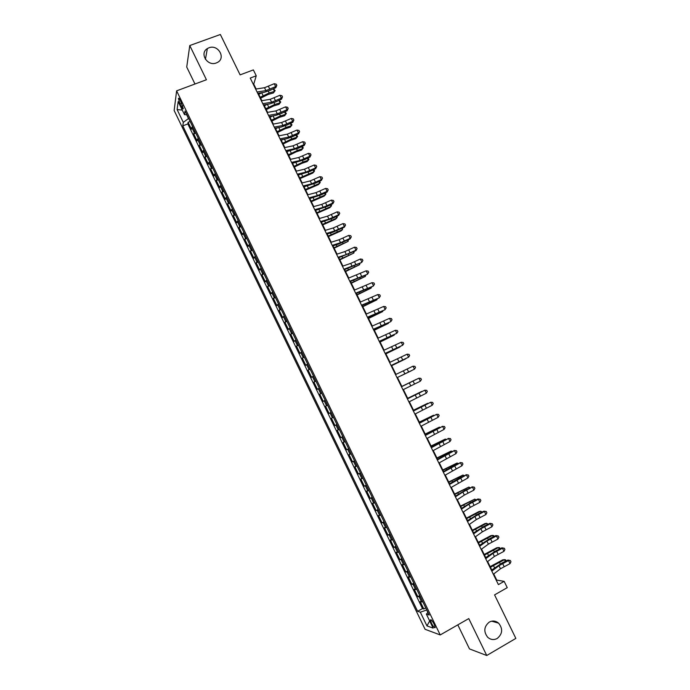 <?xml version="1.0" encoding="UTF-8"?>
<svg xmlns="http://www.w3.org/2000/svg" width="690" height="690" viewBox="0 0 690 690"><rect width="100%" height="100%" fill="white"/><g stroke="black" fill="none" stroke-linecap="round" stroke-linejoin="round"><path stroke-width="1.03" d="M489.262 622.104C492.548 620.422 495.653 620.767 498.568 623.13C503.053 628.763 502.605 633.877 497.24 638.457C493.859 640.208 490.685 639.82 487.718 637.301C483.423 631.626 483.932 626.563 489.262 622.104M208.941 47.791C218.083 44.013 226.251 58.115 217.419 62.454L216.332 62.945C207.5 66.68 199.143 53.303 207.354 48.576L208.941 47.791M434.157 624.234C432.207 620.603 430.965 619.197 430.439 620.008L431.491 623.312C433.441 626.925 434.674 628.331 435.218 627.529L434.157 624.234M457.806 624.864L469.493 648.919L486.743 655.5L515.853 638.397L494.566 594.892L507.254 587.656L504.157 581.36L496.74 580.1L493.738 573.959M174.147 110.495L425.083 629.297L440.22 634.938L176.614 90.847L174.147 110.495M176.614 90.847L206.422 79.747L189.767 45.54L186.731 67.051L194.968 84.008M189.767 45.54L220.36 34.5L240.111 74.874L253.359 69.906L256.249 75.796L250.237 78.056L498.404 584.62L504.157 581.36M192.484 126.339L191.466 129.237L188.094 122.277L190.138 121.492M194.753 131.014L193.718 133.886L195.762 133.101M193.718 133.886L197.099 140.863L198.159 138.043M203.835 149.764L202.739 152.516L199.358 145.521L201.394 144.728M209.518 161.503L208.389 164.177L204.999 157.173L207.035 156.371M215.22 173.268L214.047 175.864L210.648 168.852L212.684 168.032M220.921 185.041L219.713 187.559L216.306 180.538L218.342 179.719M226.639 196.84L225.388 199.281L221.982 192.243L224.009 191.415M232.357 208.656L231.072 211.019L227.657 203.973L229.692 203.136M238.093 220.489L236.765 222.775L233.349 215.72L235.376 214.875M243.837 232.34L242.466 234.548L239.042 227.484L241.069 226.631M249.59 244.217L248.176 246.339L244.752 239.266L246.77 238.404M255.343 256.111L253.894 258.155L250.461 251.065L252.488 250.194M261.113 268.022L259.621 269.98L256.188 262.881L258.207 262.01M266.892 279.95L265.365 281.831L261.915 274.724L263.934 273.835M272.679 291.896L271.11 293.699L267.66 286.574L269.678 285.686M278.475 303.859L276.863 305.584L273.413 298.451L275.422 297.554M284.289 315.848L282.633 317.495L279.165 310.345L281.184 309.439M290.102 327.853L288.403 329.415L284.936 322.256L286.954 321.35M295.924 339.877L294.19 341.36L290.714 334.193L292.724 333.27M301.763 351.917L299.978 353.323L296.502 346.139L298.511 345.216M307.602 363.984L305.782 365.303L302.298 358.11L304.307 357.179M313.458 376.067L311.595 377.301L308.102 370.099L310.112 369.159M319.315 388.168L317.417 389.324L313.924 382.113L315.925 381.156M325.188 400.286L323.239 401.364L319.746 394.137L321.747 393.179M331.071 412.43L329.078 413.422L325.577 406.186L327.578 405.211M333.425 417.295L331.424 418.252L334.926 425.497L336.927 424.514M339.316 429.456L337.272 430.336L340.791 437.589L342.783 436.606M345.224 441.643L343.137 442.437L346.656 449.707L348.648 448.716M351.141 453.856L349.002 454.563L352.53 461.843L354.522 460.842M357.058 466.078L354.884 466.707L358.421 473.995L360.404 472.986M362.992 478.325L360.775 478.869L364.311 486.174L366.295 485.156M368.934 490.59L366.675 491.047L370.22 498.37L372.203 497.335M374.886 502.881L372.583 503.252L376.128 510.583L378.111 509.539M380.846 515.189L378.5 515.473L382.053 522.813L384.037 521.769M386.814 527.514L384.425 527.712L387.987 535.069L389.962 534.008M392.8 539.856L390.368 539.968L393.93 547.334L395.905 546.273M398.786 552.224L396.31 552.25L399.881 559.633L401.856 558.564M404.788 564.61L402.27 564.549L405.849 571.941L407.816 570.863M410.8 577.013L408.23 576.875L411.818 584.275L413.784 583.188M416.82 589.441L414.207 589.208L417.795 596.626L419.762 595.53M179.987 103.914L181.254 106.536C182.35 108.666 183.023 109.356 183.281 108.597L180.444 100.576C179.348 98.446 178.675 97.756 178.425 98.515L179.987 103.914L181.737 103.25M427.973 612.47L426.36 614.117L429.214 615.04L185.058 110.995L184.497 114.661L186.878 114.764M426.36 614.117L433.139 628.116L426.972 625.908L420.331 612.185L417.64 611.314L182.79 125.856L183.316 122.397L177.106 109.563L178.167 101.585L184.497 114.661M188.094 122.277L187.827 123.924L422.487 608.597L423.789 608.994L425.756 607.89M422.849 601.887L420.193 601.568L423.789 608.994M420.434 596.91L417.795 596.626M414.405 584.473L411.818 584.275M408.394 572.053L405.849 571.941M402.391 559.65L399.881 559.633M396.388 547.274L393.93 547.334M390.402 534.914L387.987 535.069M384.425 522.58L382.053 522.813M378.465 510.264L376.128 510.583M372.505 497.964L370.22 498.37M366.554 485.682L364.311 486.174M360.62 473.426L358.421 473.995M354.686 461.187L352.53 461.843M348.769 448.966L346.656 449.707M342.861 436.77L340.791 437.589M336.962 424.591L334.926 425.497M325.577 406.186L327.543 405.142M319.746 394.137L321.669 393.015M313.924 382.113L315.796 380.906M308.102 370.099L309.939 368.814M302.298 358.11L304.1 356.747M296.502 346.139L298.261 344.69M290.714 334.193L292.431 332.658M284.936 322.256L286.609 320.652M279.165 310.345L280.804 308.654M273.413 298.451L275 296.683M267.66 286.574L269.212 284.72M261.915 274.724L263.425 272.783M256.188 262.881L257.655 260.872M250.461 251.065L251.893 248.969M244.752 239.266L246.132 237.093M239.042 227.484L240.387 225.233M233.349 215.72L234.652 213.391M227.657 203.973L228.925 201.566M221.982 192.243L223.206 189.759M216.306 180.538L217.497 177.977M210.648 168.852L211.796 166.204M204.999 157.173L206.112 154.457M199.358 145.521L200.428 142.726M186.654 114.756L188.482 118.533L183.316 122.397M486.743 655.5L468.769 618.585L440.22 634.938M256.137 89.001L253.739 84.102L256.249 75.796M491.772 569.949L487.64 561.531M485.708 557.58L481.56 549.111M479.662 545.238L475.488 536.725M473.625 532.904L469.433 524.348M467.596 520.596L463.378 511.997M461.567 508.306L457.332 499.664M455.564 496.041L451.303 487.347M449.561 483.793L445.283 475.056M443.567 471.563L439.271 462.783M437.589 459.35L433.26 450.527M431.612 447.163L427.274 438.297M425.652 434.993L421.288 426.084M419.701 422.841L415.311 413.888M413.75 410.705L409.351 401.718M407.816 398.596L403.391 389.557M401.891 386.504L397.457 377.447M395.965 374.394L391.549 365.389M390.031 362.285L385.65 353.349M384.106 350.192L379.759 341.326M378.189 338.117L373.885 329.328M372.29 326.068L368.012 317.34M366.39 314.036L362.147 305.377M360.508 302.022L356.299 293.44M354.626 290.024L350.46 281.511M348.761 278.044L344.62 269.6M342.904 266.09L338.799 257.715M337.056 254.153L332.985 245.847M331.217 242.233L327.181 233.996M325.387 230.331L321.385 222.171M319.565 218.454L315.597 210.355M313.752 206.595L309.819 198.565M307.947 194.753L304.048 186.783M302.16 182.928L298.287 175.027M296.372 171.12L292.534 163.297M290.594 159.33L286.798 151.576M284.832 147.565L281.063 139.872M279.079 135.818L275.336 128.193M273.326 124.079L269.626 116.524M267.591 112.367L263.916 104.88M261.864 100.68L258.224 93.254M426.756 609.951L427.817 612.625M253.29 84.275L253.739 84.102M496.308 580.342L496.74 580.1M187.827 123.924L182.79 125.856M422.487 608.597L417.64 611.314M420.331 612.185L426.575 610.055M182.289 110.098L177.106 109.563M426.972 625.908L429.663 620.94M255.636 89.079L264.512 87.716L274.232 83.714L275.655 86.604L276.819 85.336L275.836 87.665L270.075 90.373L264.175 92.322L257.724 93.331M257.068 91.994L265.935 90.614L275.655 86.604L275.836 87.665M274.232 83.714L276.25 84.18L276.819 85.336M260.647 98.196L268.099 94.487L273.404 92.943L274.499 91.416L269.186 92.952L260.19 97.264M273.464 88.777L275.163 90.606L273.404 92.943M275.163 90.606L274.499 91.416L273.257 88.872M261.743 92.702L258.785 94.401M261.363 100.757L270.195 99.308L279.916 95.272L281.33 98.161L282.495 96.885L281.494 99.188L275.733 101.904L269.842 103.88L263.425 104.966M262.795 103.681L271.619 102.206L281.33 98.161L281.494 99.188M279.916 95.272L281.925 95.729L282.495 96.885M267.09 112.461L275.888 110.909L285.6 106.847L287.023 109.745L288.179 108.451L287.169 110.736L281.399 113.453L275.526 115.463L269.126 116.619M268.531 115.385L277.311 113.807L287.023 109.745L287.169 110.736M285.6 106.847L287.609 107.286L288.179 108.451M272.835 124.174L281.589 122.527L291.292 118.439L292.724 121.337L293.871 120.034L292.845 122.294L287.083 125.019L281.21 127.064L274.844 128.288M274.266 127.107L283.012 125.433L292.724 121.337L292.845 122.294M291.292 118.439L293.302 118.87L293.871 120.034M278.579 135.913L287.299 134.171L297.002 130.048L298.425 132.954L299.572 131.635L298.537 133.877L292.767 136.603L286.911 138.681L280.571 139.975M280.019 138.845L288.722 137.077L298.425 132.954L298.537 133.877M297.002 130.048L299.003 130.47L299.572 131.635M266.245 109.624L273.706 105.915L279.002 104.337L280.114 102.844L274.81 104.423L265.805 108.735M279.191 100.274L280.761 102.017L279.002 104.337M280.761 102.017L280.114 102.844L278.915 100.404M267.047 104.354L264.399 105.863M271.851 121.078L279.321 117.36L284.608 115.748L285.738 114.29L280.442 115.903L271.437 120.224M284.936 111.78L286.376 113.445L285.738 114.29L284.591 111.953M272.334 116.041L270.031 117.343M277.475 132.54L284.953 128.832L290.214 127.184L291.361 125.753L286.083 127.4L277.07 131.721M290.697 123.312L291.991 124.881L291.361 125.753L290.266 123.51M277.596 127.754L275.664 128.849M283.098 144.029L290.585 140.32L295.838 138.63L297.002 137.232L291.732 138.914L282.719 143.244M296.459 134.852L297.623 136.344L297.002 137.232L295.95 135.093M282.822 139.509L281.304 140.363M284.34 147.669L293.017 145.823L302.712 141.683L304.143 144.589L305.282 143.253L304.238 145.469L298.46 148.203L286.307 151.679M285.781 150.61L294.44 148.738L304.143 144.589L304.238 145.469M302.712 141.683L304.713 142.088L305.282 143.253M288.739 155.535L296.226 151.817L301.47 150.101L302.651 148.73L297.399 150.446L288.368 154.784M302.237 146.418L303.264 147.824L302.651 148.73L301.651 146.694M288.015 151.308L286.954 151.904M290.111 159.442L298.744 157.501L308.439 153.327L309.87 156.242L311 154.896L309.939 157.087L304.169 159.83L292.051 163.401M291.551 162.392L300.176 160.425L309.87 156.242L309.939 157.087M308.439 153.327L310.431 153.732L311 154.896M294.38 167.058L301.875 163.34L307.11 161.581L308.301 160.244L303.065 162.003L294.035 166.342M308.025 157.993L308.904 159.321L308.301 160.244L307.352 158.312M293.172 163.15L292.62 163.452M295.889 171.232L304.48 169.197L314.174 164.996L315.606 167.92L316.727 166.549L315.658 168.722L309.879 171.465L297.804 175.148M297.33 174.182L305.912 172.121L315.606 167.92L315.658 168.722M314.174 164.996L316.158 165.384L316.727 166.549M300.029 178.589L312.751 173.087L313.967 171.775L299.702 177.925M313.829 169.593L314.562 170.835L313.967 171.775L313.07 169.947M301.677 183.048L310.224 180.909L319.91 176.683L321.35 179.607L322.471 178.227L321.385 180.375L315.597 183.126L303.565 186.912M303.117 185.998L311.664 183.833L321.35 179.607L321.385 180.375M319.91 176.683L321.894 177.063L322.471 178.227M305.696 190.147L318.409 184.609L319.643 183.333L305.385 189.517M319.643 181.203L320.229 182.367L319.643 183.333L318.797 181.608M307.473 194.873L315.977 192.639L325.663 188.387L327.103 191.311L328.216 189.923L327.12 192.044L321.333 194.804L309.336 198.694M308.922 197.832L317.417 195.572L327.103 191.311L327.12 192.044M325.663 188.387L327.638 188.75L328.216 189.923M313.277 206.724L321.738 204.387L331.424 200.109L332.865 203.041L333.969 201.635L332.856 203.731L327.069 206.491L315.114 210.493M314.726 209.691L323.179 207.328L332.865 203.041L332.856 203.731M331.424 200.109L333.399 200.462L333.969 201.635M319.091 218.592L327.509 216.151L337.186 211.847L338.635 214.788L339.739 213.365L338.609 215.435L332.822 218.204L320.91 222.309M320.54 221.559L328.957 219.101L338.635 214.788L338.609 215.435M337.186 211.847L339.161 212.192L339.739 213.365M324.912 230.477L333.296 227.941L342.964 223.603L344.413 226.553L345.509 225.113L344.37 227.165L332.804 232.271L326.706 234.143M326.37 233.453L334.745 230.891L344.413 226.553L344.37 227.165M342.964 223.603L344.931 223.94L345.509 225.113M330.743 242.38L339.083 239.749L348.752 235.385L350.201 238.335L351.296 236.877L350.14 238.913L338.583 244.053L332.511 246.002M332.201 245.364L340.532 242.699L350.201 238.335L350.14 238.913M348.752 235.385L350.718 235.704L351.296 236.877M336.582 254.308L344.888 251.565L354.548 247.175L355.997 250.134L357.084 248.667L355.919 250.668L338.333 257.87M338.048 257.292L346.337 254.532L355.997 250.134L355.919 250.668M354.548 247.175L356.506 247.486L357.084 248.667M342.438 266.254L350.693 263.407L360.353 258.991L361.81 261.95L362.888 260.475L361.707 262.45L344.155 269.764M343.896 269.238L361.707 262.45M360.353 258.991L362.31 259.293L362.888 260.475M348.295 278.217L366.166 270.825L367.623 273.792L368.702 272.291L367.503 274.249L349.994 281.675M349.761 281.21L367.503 274.249M366.166 270.825L368.115 271.11L368.702 272.291M354.168 290.197L371.988 282.676L373.445 285.643L374.515 284.133L373.316 286.074L355.842 293.612M355.635 293.198L373.316 286.074M371.988 282.676L373.937 282.952L374.515 284.133M360.042 302.194L377.827 294.552L379.284 297.519L380.345 296.001L379.129 297.907L361.689 305.558M361.517 305.196L379.129 297.907M377.827 294.552L379.767 294.811L380.345 296.001M365.933 314.217L383.666 306.438L385.123 309.413L386.184 307.878L384.951 309.758L367.554 317.529M367.408 317.228L384.951 309.758M383.666 306.438L385.598 306.688L386.184 307.878M371.832 326.258L389.514 318.349L390.98 321.324L392.032 319.781L390.781 321.635L373.428 329.518M373.307 329.268L390.781 321.635M389.514 318.349L391.446 318.582L392.032 319.781M311.363 201.722L324.076 196.141L325.326 194.899L311.078 201.126M325.387 192.872L325.896 193.916L325.326 194.899L324.524 193.278M317.046 213.314L329.751 207.699L331.01 206.491L316.77 212.762M331.131 204.559L331.579 205.482L331.01 206.491L330.269 204.973M322.73 224.923L335.435 219.273L336.711 218.092L322.48 224.405M336.875 216.272L337.272 217.065L336.711 218.092L336.021 216.677M328.431 236.558L341.119 230.865L342.421 229.718L328.199 236.075M342.637 227.993L342.421 229.718L341.774 228.407M334.141 248.202L348.139 241.362L333.917 247.762M348.407 239.74L348.139 241.362L347.544 240.155M339.851 259.863L353.866 253.023L339.653 259.466M354.186 251.505L353.866 253.023L353.323 251.919M345.578 271.549L359.602 264.701L345.397 271.187M359.973 263.287L359.602 264.701L359.111 263.701M351.305 283.254L365.346 276.397L351.15 282.926M365.769 275.086L365.346 276.397L364.906 275.5M357.049 294.975L371.099 288.11L356.911 294.682M371.574 286.911L371.099 288.11L370.711 287.325M362.802 306.705L376.861 299.848L362.681 306.455M377.301 298.787L376.861 299.848L376.524 299.167M368.564 318.461L382.631 311.595L368.46 318.254M382.985 310.716L382.631 311.595L382.346 311.018M374.334 330.243L388.41 323.369L374.247 330.07M388.686 322.653L388.41 323.369L388.177 322.894M377.74 338.316L395.379 330.277L396.845 333.261L397.889 331.692L397.302 330.501L395.379 330.277M379.215 341.334L396.845 333.261L379.31 341.524M383.657 350.391L401.244 342.223L402.719 345.207L403.754 343.629L403.167 342.438L401.244 342.223M385.132 353.418L402.719 345.207L385.201 353.547M389.583 362.491L407.126 354.186L408.592 357.179L409.627 355.583L409.041 354.393L407.126 354.186M391.066 365.519L408.592 357.179L391.101 365.596M395.517 374.61L413.017 366.174L414.483 369.167L415.518 367.563L414.923 366.364L413.017 366.174M404.866 373.851L414.483 369.167L397.017 377.663L404.866 373.851L403.391 370.841M380.104 342.033L394.197 335.159L380.043 341.904M385.891 353.849L400.002 346.966L385.848 353.754M391.687 365.674L405.806 358.791L391.661 365.622M401.08 375.774L411.62 370.634L401.08 375.774M401.459 386.745L418.908 378.172L401.451 386.719M402.951 389.781L420.382 381.182L418.908 378.172L420.822 378.353L421.409 379.552L420.382 381.182M401.856 386.426L415.992 379.526L401.865 386.435M407.419 398.898L424.816 390.195L407.376 398.82M408.911 401.942L426.299 393.205L424.816 390.195L426.722 390.359L427.317 391.566L426.299 393.205M407.678 398.303L421.823 391.403L407.704 398.363M413.379 411.076L430.733 402.236L413.319 410.938M414.88 414.121L432.216 405.254L430.733 402.236L432.63 402.391L433.225 403.598L432.216 405.254M413.508 410.205L427.662 403.305L413.552 410.3M419.356 423.272L436.658 414.302L419.261 423.074M420.848 426.325L438.141 417.321L436.658 414.302L438.555 414.44L439.151 415.647L438.141 417.321M419.348 422.125L433.518 415.216L419.416 422.263M425.342 435.485L442.592 426.377L425.221 435.235M426.843 438.538L444.084 429.404L442.592 426.377L444.489 426.506L445.076 427.714L444.084 429.404M442.23 426.342L444.489 426.506M425.195 434.062L439.375 427.153L425.281 434.234M439.608 427.628L439.375 427.153L440.125 427.377M431.336 447.715L448.543 438.478L431.181 447.413M432.837 450.777L450.027 441.505L448.543 438.478L450.423 438.599L451.018 439.806L450.027 441.505M448.155 438.4L450.423 438.599M431.052 446.016L445.248 439.099L431.155 446.232M445.533 439.685L445.248 439.099L446.18 439.375M437.339 459.971L454.494 450.596L448.241 453.356L437.158 459.609M438.84 463.042L455.986 453.632L454.494 450.596L456.375 450.699L456.97 451.916L455.986 453.632M454.089 450.475L456.375 450.699M436.917 457.996L451.122 451.07L437.046 458.246M451.467 451.769L451.122 451.07L452.252 451.381M443.351 472.245L460.454 462.74L454.175 465.465L443.144 471.822M444.852 475.315L461.946 465.776L460.454 462.74L462.334 462.826L462.93 464.042L461.946 465.776M460.032 462.576L462.334 462.826M442.799 469.985L457.013 463.059L442.945 470.287M457.41 463.87L457.013 463.059L458.281 463.439M449.371 484.544L466.431 474.893L460.127 477.584L449.138 484.061M450.881 487.614L467.923 477.937L466.431 474.893L468.303 474.979L468.898 476.186L467.923 477.937M465.983 474.694L468.303 474.979M448.681 482L462.912 475.074L448.845 482.336M463.361 475.988L462.912 475.074L464.232 475.557M455.409 496.852L462.843 492.03L472.417 487.071L466.086 489.727L455.141 496.308M456.918 499.94L464.344 495.092L473.909 490.116L472.417 487.071L474.28 487.14L474.884 488.356L473.909 490.116M471.943 486.83L474.28 487.14M454.581 494.031L468.82 487.097L454.762 494.411M469.321 488.132L468.82 487.097L470.192 487.701M461.446 509.186L468.838 504.261L478.403 499.267L477.92 498.991L472.055 501.889L461.153 508.59M462.964 512.273L470.339 507.323L479.904 502.32L478.403 499.267L480.275 499.327L480.87 500.543L479.904 502.32M477.92 498.991L480.275 499.327M460.48 506.089L474.737 499.146L460.687 506.503M475.298 500.284L474.737 499.146L476.169 499.853M467.501 521.545L474.849 516.508L484.406 511.48L483.897 511.161L478.041 514.076L467.173 520.881M469.019 524.633L476.35 519.57L485.907 514.542L484.406 511.48L486.269 511.532L486.873 512.748L485.907 514.542M483.897 511.161L486.269 511.532M466.397 518.156L478.938 511.566L480.663 511.212L466.621 518.613M481.275 512.463L480.663 511.212L482.146 512.032M473.564 533.913L480.861 528.773L490.418 523.719L489.891 523.356L484.026 526.272L473.211 533.198M475.082 537.01L482.37 531.843L491.927 526.781L490.418 523.719L492.272 523.753L492.876 524.978L491.927 526.781M489.891 523.356L492.272 523.753M472.322 530.248L484.854 523.615L486.597 523.296L472.564 530.748M487.261 524.659L486.597 523.296L488.141 524.227M479.636 546.308L486.89 541.055L496.438 535.975L495.894 535.569L490.021 538.493L479.257 545.531M481.154 549.413L488.399 544.134L497.947 539.045L496.438 535.975L498.292 535.992L498.896 537.217L497.947 539.045M495.894 535.569L498.292 535.992M478.248 542.357L490.78 535.682L492.539 535.406L478.515 542.901M493.264 536.88L492.539 535.406L493.73 535.613L494.135 536.449M485.717 558.727L492.927 553.363L502.475 548.248L501.906 547.808L496.032 550.732L485.303 557.891M487.235 561.832L494.437 556.442L503.985 551.319L502.475 548.248L504.321 548.257L504.925 549.482L503.985 551.319M501.906 547.808L504.321 548.257M484.19 554.484L496.714 547.774L498.491 547.524L484.484 555.071M499.275 549.119L498.491 547.524L499.672 547.713L500.147 548.679M491.806 571.156L498.974 565.688L508.513 560.547L507.926 560.056L502.053 562.997L491.366 570.259M493.333 574.27L500.483 568.776L510.022 563.627L508.513 560.547L510.359 560.539L510.962 561.772L510.022 563.627M507.926 560.056L510.359 560.539M490.142 566.628L502.656 559.883L504.459 559.668L490.452 567.258M505.296 561.375L504.459 559.668L505.623 559.84L506.167 560.936M194.045 132.118L191.786 127.452M421.607 601.973L419.201 597.005M415.596 589.553L413.189 584.594M409.584 577.159L407.186 572.208M403.59 564.782L401.201 559.832M397.604 552.423L395.215 547.481M391.627 540.08L389.246 535.155M385.667 527.764L383.278 522.839M379.707 515.465L377.327 510.548M373.764 503.183L371.384 498.284M367.822 490.926L365.45 486.027M361.896 478.688L359.524 473.797M355.98 466.466L353.616 461.584M350.072 454.27L347.708 449.397M344.172 442.092L341.809 437.219M338.281 429.93L335.927 425.066M332.399 417.786L330.053 412.93M326.525 405.66L324.179 400.821M320.669 393.559L318.323 388.729M314.812 381.475L312.475 376.654M308.973 369.417L306.636 364.596M303.143 357.368L300.805 352.555M297.312 345.345L294.984 340.541M291.499 333.339L289.179 328.544M285.695 321.35L283.374 316.563M279.899 309.379L277.578 304.601M274.111 297.433L271.8 292.655M268.332 285.505L266.021 280.735M262.562 273.594L260.259 268.833M256.801 261.7L254.506 256.947M251.056 249.823L248.754 245.079M245.312 237.972L243.018 233.237M239.577 226.139L237.291 221.404M233.858 214.323L231.573 209.596M228.14 202.524L225.863 197.806M222.439 190.742L220.162 186.033M216.738 178.977L214.469 174.285M211.054 167.239L208.785 162.547M205.379 155.517L203.11 150.834M199.703 143.813L197.444 139.13M182.807 105.941L181.254 106.536M264.512 87.716L265.935 90.614M268.453 86.423L269.876 89.312M269.186 92.952L268.289 91.14M263.088 95.6L261.683 92.736M270.195 99.308L271.619 102.206M274.128 97.989L275.552 100.887M275.888 110.909L277.311 113.807M279.812 109.572L281.235 112.47M281.589 122.527L283.012 125.433M285.505 121.173L286.937 124.071M287.299 134.171L288.722 137.077M291.214 132.791L292.638 135.697M274.81 104.423L273.956 102.672M268.712 107.079L267.349 104.302M280.442 115.903L279.623 114.23M274.344 118.568L273.042 115.911M286.083 127.4L285.298 125.796M279.985 130.082L278.743 127.538M291.732 138.914L290.982 137.388M285.643 141.614L284.444 139.182M293.017 145.823L294.44 148.738M296.924 144.426L298.356 147.332M297.399 150.446L296.683 148.997M291.301 153.154L290.162 150.843M298.744 157.501L300.176 160.425M302.643 156.078L304.074 158.993M303.065 162.003L302.384 160.615M296.967 164.72L295.889 162.521M304.48 169.197L305.912 172.121M308.37 167.748L309.81 170.672M308.74 173.57L308.102 172.258M302.643 176.304L301.625 174.225M310.224 180.909L311.664 183.833M314.114 179.443L315.546 182.367M314.424 185.162L313.821 183.92M308.335 187.904L307.369 185.946M315.977 192.639L317.417 195.572M319.858 191.147L321.298 194.08M321.738 204.387L323.179 207.328M325.611 202.877L327.051 205.81M327.509 216.151L328.957 219.101M331.381 214.625L332.822 217.566M333.296 227.941L334.745 230.891M337.151 226.389L338.6 229.33M339.083 239.749L340.532 242.699M342.939 238.171L344.388 241.121M344.888 251.565L346.337 254.532M348.735 249.97L350.184 252.928M350.693 263.407L352.15 266.375M354.531 261.795L355.988 264.753M356.514 275.276L357.972 278.243M360.344 273.628L361.802 276.595M362.336 287.152L363.803 290.128M366.166 285.488L367.623 288.454M368.175 299.055L369.642 302.03M371.996 297.364L373.454 300.34M374.023 310.966L375.489 313.95M377.835 309.258L379.293 312.234M379.88 322.903L381.346 325.896M383.683 321.178L385.141 324.153M320.126 196.762L319.548 195.606M314.028 199.531L313.122 197.676M325.827 208.389L325.292 207.302M319.729 211.166L318.884 209.432M331.536 220.032L331.036 219.015M325.447 222.818L324.654 221.205M337.263 231.693L336.798 230.753M331.166 234.496L330.432 232.996M342.99 243.372L342.568 242.509M336.901 246.183L336.228 244.812M348.726 255.067L348.338 254.282M342.637 257.896L342.024 256.637M354.479 266.788L354.125 266.073M348.39 269.626L347.829 268.488M360.232 278.519L359.921 277.88M354.151 281.373L353.651 280.356M366.002 290.274L365.726 289.705M359.913 293.138L359.473 292.241M371.781 302.039L371.539 301.556M365.691 304.92L365.312 304.143M371.479 316.727L371.151 316.072M377.275 328.544L377.007 328.009M385.745 334.866L387.211 337.85M389.54 333.106L391.006 336.09M391.618 346.837L393.084 349.83M395.405 345.06L396.871 348.053M397.5 358.835L398.975 361.836M401.278 357.032L402.753 360.025M407.169 369.021L408.635 372.022M409.299 382.872L410.774 385.882M413.06 381.027L414.535 384.037M415.207 394.93L416.682 397.94M418.968 393.059L420.443 396.069M421.124 406.997L422.608 410.015M424.876 405.108L426.36 408.118M427.058 419.089L428.542 422.116M430.802 417.174L432.285 420.193M433.001 431.198L434.484 434.226M436.736 429.258L438.219 432.285M428.628 433.32L428.361 432.777M438.952 443.325L440.436 446.361M442.678 441.367L444.162 444.395M434.579 445.455L434.252 444.783M444.903 455.469L446.395 458.514M448.629 453.485L450.113 456.521M446.464 454.253L446.223 453.753M440.531 457.599L440.142 456.806M450.872 467.639L452.373 470.684M454.589 465.629L456.081 468.674M452.407 466.362L452.123 465.784M446.499 469.769L446.042 468.855M456.858 479.826L458.35 482.879M460.558 477.799L462.05 480.844M458.358 478.489L458.031 477.834M452.468 481.956L451.959 480.913M462.843 492.03L464.344 495.092M466.535 489.978L468.036 493.031M464.318 490.633L463.956 489.9M458.453 494.169L457.884 492.996M468.838 504.261L470.339 507.323M472.529 502.182L474.021 505.235M470.287 502.803L469.881 501.984M464.448 506.391L463.809 505.097M474.849 516.508L476.35 519.57M478.524 514.404L480.024 517.466M476.264 514.99L475.824 514.085M470.451 518.639L469.752 517.215M480.861 528.773L482.37 531.843M484.535 526.643L486.036 529.713M482.258 527.195L481.775 526.211M476.462 530.903L475.703 529.351M486.89 541.055L488.399 544.134M490.555 538.907L492.056 541.978M488.253 539.416L487.735 538.355M482.483 543.194L481.663 541.512M492.927 553.363L494.437 556.442M496.584 551.189L498.094 554.26M494.264 551.664L493.704 550.516M488.52 555.502L487.632 553.691M498.974 565.688L500.483 568.776M502.622 563.489L504.131 566.568M500.276 563.928L499.681 562.704M494.558 567.827L493.609 565.886M498.568 623.13L491.703 621.19M430.948 619.715L430.439 620.008M178.96 98.308L178.425 98.515M207.354 48.576L205.422 59.314"/></g></svg>
